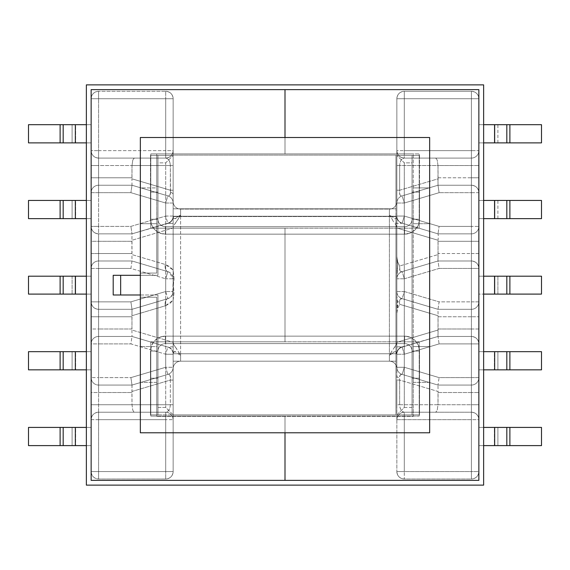 <?xml version="1.0" encoding="UTF-8"?>
<svg xmlns="http://www.w3.org/2000/svg" width="570" height="570" viewBox="0 0 570 570"><rect width="100%" height="100%" fill="white"/><g stroke="black" fill="none" stroke-linecap="round" stroke-linejoin="round"><path stroke-width="0.43" stroke-dasharray="2.85 2.14" d="M396.848 216.55L396.848 359.456L396.848 353.749L180.612 353.749L180.612 361.202A7.46 7.46 0 0 0 173.152 368.662A7.46 7.46 0 0 1 180.612 361.202A7.46 7.46 0 0 0 173.152 368.662L173.152 353.749L180.612 353.749L180.612 361.202L389.388 361.202L180.612 361.202L389.388 361.202L389.388 209.097A7.46 7.46 0 0 0 396.848 201.638A7.46 7.46 0 0 1 389.388 209.097L389.388 215.082L392.032 216.55C395.024 219.329 396.627 219.336 396.848 216.564A7.46 7.268 180 0 0 401.152 223.155A7.46 7.268 0 0 1 396.848 216.564L389.388 216.55L389.388 209.097A7.46 7.46 0 0 0 396.848 201.638A7.46 7.46 0 0 1 389.388 209.097L180.612 209.097L180.612 353.749L173.152 353.749L173.152 216.55L180.612 216.55L173.152 216.55L173.152 201.638A7.46 7.46 0 0 0 180.612 209.097L180.612 216.55L389.388 216.55L180.612 216.55L180.612 353.749L389.388 353.749L389.388 216.55L396.848 216.55L396.848 201.638L396.848 216.55L392.032 216.55L396.848 216.55L396.848 210.843L396.848 216.059A7.46 7.46 0 0 0 402.178 223.205A7.46 7.46 0 0 1 396.848 216.059A7.46 7.46 0 0 0 402.178 223.205A7.46 7.46 0 0 1 396.848 216.059L404.301 216.059L402.178 223.205L401.152 223.155C400.197 223.661 397.953 223.597 394.419 222.956L396.221 225.471L396.848 228.021L438.095 240.276L438.002 253.536L471.411 253.536L471.411 241.302L438.002 241.302L438.095 254.569L399.655 265.983L397.547 261.594L396.848 256.521L396.848 228.021L438.095 240.276L438.323 235.681L438.002 233.85L402.178 223.205L404.301 216.059L396.848 216.059L396.848 203.027L396.848 375.993A7.46 2.608 180 0 0 399.47 377.974L399.655 380.069L396.848 380.069L396.848 471.561L396.848 414.889L419.513 414.889L396.848 414.889L396.848 155.411L419.513 155.411L396.848 155.411L396.848 98.738L396.848 203.027L404.301 203.027L402.178 195.881L438.002 185.236L439.092 192.689L404.301 203.027L404.301 216.059L439.092 226.39L438.002 233.85L439.092 226.39L471.411 226.39L471.411 192.689L439.092 192.689L438.002 185.236L402.178 195.881L438.002 185.236L471.411 185.236L437.988 185.236L471.411 185.236L471.411 192.689L478.864 192.689L478.864 226.39L478.864 98.738L478.864 471.561L478.864 226.39L439.092 226.39L404.301 216.059L404.301 203.027L439.092 192.689L471.411 192.689L471.411 233.85L438.002 233.85L402.178 223.205L437.988 233.85L471.411 233.85L438.002 233.85L402.178 223.205L398.401 223.49L394.419 222.956L396.221 225.471L396.848 228.021L396.848 256.521L397.76 265.456L396.848 274.412L396.848 295.887L396.848 274.412L396.848 295.887L397.767 304.409L396.848 313.778L397.547 308.705L399.655 304.309L397.547 308.705L396.848 313.778L397.504 301.302A7.46 2.608 180 0 0 399.47 302.221L399.655 304.309L438.095 315.73L438.002 328.99L471.411 328.99L471.411 316.763L438.002 316.763L438.095 330.023L396.848 342.278L396.221 344.829L391.818 351.17L390.699 353.749L179.301 353.749L177.762 350.358L173.779 344.829L173.152 342.278L173.152 300.226L174.042 292.695L173.351 285.15L174.078 278.78L173.152 278.78L173.152 285.15L174.078 278.78L173.152 270.073L173.152 228.021L173.779 225.471L178.182 219.129L179.301 216.55L390.699 216.55L393.735 222.186L390.699 216.55L179.301 216.55L180.612 215.082L180.612 209.097L389.388 209.097L180.612 209.097A7.46 7.46 0 0 1 173.152 201.638L173.152 194.306A7.46 2.608 0 0 0 170.53 192.325L170.345 190.23L173.152 190.23L173.152 194.306L173.152 98.738L173.152 155.411L157.94 155.411L157.94 275.31L157.94 155.411L150.487 155.411L173.152 155.411L173.152 414.889L150.487 414.889L157.94 414.889L157.94 294.989L157.94 414.889L173.152 414.889L173.152 471.561L173.152 216.55L173.501 217.747L174.555 218.73L175.389 218.752L177.968 216.55L173.152 216.55L177.968 216.55L180.612 215.082L180.612 209.097A7.46 7.46 0 0 1 173.152 201.638A7.46 7.46 0 0 0 180.612 209.097L389.388 209.097L389.388 215.082L390.699 216.55M91.136 294.099L86.362 294.099L91.136 294.099L91.136 276.201L28.5 276.201L59.957 276.201L59.957 294.099L91.136 294.099L91.136 276.201L86.362 276.201L91.136 276.201L91.136 294.099L75.625 294.099L75.625 276.201L91.136 276.201L91.136 294.099M28.5 294.099L59.957 294.099L28.5 294.099L28.5 276.201L28.5 294.099M91.136 369.852L86.362 369.852L91.136 369.852L91.136 351.661L28.5 351.661L59.957 351.661L59.957 369.852L91.136 369.852L91.136 351.661L86.362 351.661L91.136 351.661L91.136 369.852L72.105 369.852L72.105 351.661L75.625 351.661L75.625 369.852L75.625 351.661L91.136 351.661L91.136 369.852M28.5 369.852L59.957 369.852L28.5 369.852L28.5 351.661L28.5 369.852M91.136 445.612L86.362 445.612L91.136 445.612L91.136 427.415L28.5 427.415L59.957 427.415L59.957 445.612L91.136 445.612L91.136 427.415L86.362 427.415L91.136 427.415L91.136 445.612L72.105 445.612L72.105 427.415L75.625 427.415L75.625 445.612L75.625 427.415L91.136 427.415L91.136 445.612M28.5 445.612L59.957 445.612L28.5 445.612L28.5 427.415L28.5 445.612M91.136 142.878L86.362 142.878L91.136 142.878L91.136 124.688L28.5 124.688L59.957 124.688L59.957 142.878L91.136 142.878L91.136 124.688L86.362 124.688L91.136 124.688L91.136 142.878L72.105 142.878L72.105 124.688L75.625 124.688L75.625 142.878L75.625 124.688L91.136 124.688L91.136 142.878M28.5 142.878L59.957 142.878L28.5 142.878L28.5 124.688L28.5 142.878M91.136 218.638L86.362 218.638L91.136 218.638L91.136 200.448L28.5 200.448L59.957 200.448L59.957 218.638L91.136 218.638L91.136 200.448L86.362 200.448L91.136 200.448L91.136 218.638L72.105 218.638L72.105 200.448L75.625 200.448L75.625 218.638L75.625 200.448L91.136 200.448L91.136 218.638M28.5 218.638L59.957 218.638L28.5 218.638L28.5 200.448L28.5 218.638M91.136 241.302L91.136 471.561L91.136 98.738L91.136 241.302L98.589 241.302L98.589 253.536L131.998 253.536L131.998 241.302L98.589 241.302L98.589 253.536L91.136 253.536L91.136 226.39A7.46 7.46 0 0 0 98.589 233.85L132.012 233.85L98.589 233.85L98.589 241.302L131.998 241.302L131.905 240.276L173.152 228.021L173.152 270.073L169.689 266.625L165.3 264.487L131.905 254.569L131.905 240.276L173.152 228.021L173.779 225.471L175.581 222.956C172.047 223.597 169.803 223.661 168.848 223.155L131.998 233.85L167.822 223.205L131.998 233.85L131.905 240.276L132.012 233.85L98.589 233.85L98.589 241.302L91.136 241.302M478.864 124.688L478.864 142.878L478.864 124.688L510.043 124.688L510.043 142.878L541.5 142.878L541.5 124.688L510.043 124.688L541.5 124.688L541.5 142.878L478.864 142.878L478.864 124.688L483.638 124.688L478.864 124.688L478.864 142.878L497.895 142.878L497.895 124.688L494.375 124.688L494.375 142.878L494.375 124.688L478.864 124.688M478.864 200.448L478.864 218.638L478.864 200.448L510.043 200.448L510.043 218.638L541.5 218.638L541.5 200.448L510.043 200.448L541.5 200.448L541.5 218.638L478.864 218.638L478.864 200.448L483.638 200.448L478.864 200.448L478.864 218.638L497.895 218.638L497.895 200.448L494.375 200.448L494.375 218.638L494.375 200.448L478.864 200.448M478.864 276.201L478.864 294.099L478.864 276.201L510.043 276.201L510.043 294.099L478.864 294.099L483.638 294.099L478.864 294.099L478.864 276.201L483.638 276.201L478.864 276.201L478.864 294.099L494.375 294.099L494.375 276.201L478.864 276.201M478.864 351.661L478.864 369.852L478.864 351.661L510.043 351.661L510.043 369.852L478.864 369.852L483.638 369.852L478.864 369.852L478.864 351.661L483.638 351.661L478.864 351.661L478.864 369.852L497.895 369.852L497.895 351.661L494.375 351.661L494.375 369.852L494.375 351.661L478.864 351.661M478.864 427.415L478.864 445.612L478.864 427.415L510.043 427.415L510.043 445.612L478.864 445.612L483.638 445.612L478.864 445.612L478.864 427.415L483.638 427.415L478.864 427.415L478.864 445.612L497.895 445.612L497.895 427.415L494.375 427.415L494.375 445.612L494.375 427.415L478.864 427.415M404.301 91.286L471.411 91.286L404.301 91.286A7.46 7.46 0 0 0 396.848 98.738L471.411 98.738L471.411 150.637L404.301 150.637L404.301 98.738L404.301 155.411L419.513 155.411L419.513 219.236L419.513 192.09L412.06 192.09L412.06 219.236L419.513 219.236L412.06 219.236L412.06 192.09L419.513 192.09L419.513 219.236L418.38 224.943L415.145 229.781L410.307 233.009L404.6 234.149L165.4 234.149L159.693 233.009L154.855 229.781L151.62 224.943L150.487 219.236L150.487 192.09L157.94 192.09L157.94 219.236L150.487 219.236L157.94 219.236L157.94 192.09L150.487 192.09L150.487 219.236L150.487 155.411L165.699 155.411L165.699 98.738L165.699 150.637L98.589 150.637L98.589 98.738L165.699 98.738L98.589 98.738L98.589 471.561L98.589 419.663L165.699 419.663L165.699 471.561L98.589 471.561L165.699 471.561L165.699 414.889L150.487 414.889L150.487 351.063L157.94 351.063L157.94 378.202L150.487 378.202L150.487 351.063L150.487 378.202L157.94 378.202L157.94 351.063L150.487 351.063L151.62 345.356L154.855 340.518L159.693 337.283L165.4 336.15L404.6 336.15L410.307 337.283L415.145 340.518L418.38 345.356L419.513 351.063L412.06 351.063L412.06 378.202L419.513 378.202L419.513 351.063L419.513 378.202L412.06 378.202L412.06 351.063L419.513 351.063L419.513 414.889L404.301 414.889L404.301 471.561L404.301 419.663L471.411 419.663L471.411 471.561L404.301 471.561L471.411 471.561L471.411 98.738L404.301 98.738L404.301 150.637L396.848 150.637L396.848 98.738L396.848 155.411L404.301 155.411L404.301 98.738L396.848 98.738A7.46 7.46 0 0 1 404.301 91.286L404.301 98.738L396.848 98.738C397.29 94.207 399.777 91.727 404.301 91.286A7.46 7.46 0 0 0 396.848 98.738L404.301 98.738L404.301 91.286L471.411 91.286L471.411 98.738L404.301 98.738L404.301 91.286L404.301 98.738L478.864 98.738L478.864 150.637L471.411 150.637L471.411 158.09L404.301 158.09L471.411 158.09L404.301 158.09L404.301 150.637L471.411 150.637L471.411 98.738L471.411 471.561L471.411 419.663L404.301 419.663L404.301 471.561L396.848 471.561L396.848 419.663L404.301 419.663L404.301 412.203L471.411 412.203L404.301 412.203L471.411 412.203L471.411 419.663L478.864 419.663L478.864 471.561L471.411 471.561L471.411 479.014L404.301 479.014A7.46 7.46 0 0 1 396.848 471.561L404.301 471.561L404.301 479.014L404.301 471.561L478.864 471.561A7.46 7.46 0 0 1 471.411 479.014L471.411 471.561L404.301 471.561L404.301 414.889L396.848 414.889L396.848 471.561A7.46 7.46 0 0 0 404.301 479.014A7.46 7.46 0 0 1 396.848 471.561L404.301 471.561L396.848 471.561C397.29 476.085 399.777 478.572 404.301 479.014L404.301 471.561L404.301 479.014L471.411 479.014A7.46 7.46 0 0 0 478.864 471.561A7.46 7.46 0 0 1 471.411 479.014L471.411 471.561L471.411 479.014C475.936 478.572 478.422 476.085 478.864 471.561L471.411 471.561L478.864 471.561L478.864 98.738L471.411 98.738L471.411 91.286L404.301 91.286M173.152 278.78L172.774 293.863L171.677 295.972L169.967 297.633L167.822 298.666L131.998 309.31L98.589 309.31L132.012 309.31L167.822 298.666L131.998 309.31L130.908 301.851L98.589 301.851L98.589 268.449L130.908 268.449L165.699 278.78L165.699 291.519L130.908 301.851L165.699 291.519L167.822 298.666A7.46 7.46 0 0 0 173.152 291.519A7.46 7.46 0 0 1 167.822 298.666L165.699 291.519L173.152 291.519L165.699 291.519L165.699 278.78L173.152 278.78A7.46 7.46 0 0 0 167.822 271.634L132.012 260.989L98.589 260.989L131.998 260.989L167.822 271.634L169.967 272.667L171.677 274.327L172.774 276.436L173.152 278.78L165.699 278.78L167.822 271.634A7.46 7.46 0 0 1 173.152 278.78L174.078 278.78L173.152 270.073L165.3 264.487L131.905 254.569L132.012 260.989L130.908 268.449L98.589 268.449L98.589 301.851L130.908 301.851L131.998 309.31L98.589 309.31L98.589 301.851L91.136 301.851L91.136 268.449L98.589 268.449L98.589 260.989L131.998 260.989L167.822 271.634L165.699 278.78L130.908 268.449L131.998 260.989L167.822 271.634A7.46 4.524 -73.5 0 1 165.3 264.487A7.46 4.524 106.5 0 0 167.822 271.634L169.155 272.175L173.152 278.78M98.589 192.689L130.908 192.689L165.699 203.027L165.699 216.059L130.908 226.39L98.589 226.39L98.589 192.689L98.589 226.39L130.908 226.39L165.699 216.059L167.822 223.205L131.998 233.85L130.908 226.39L131.998 233.85L98.589 233.85A7.46 7.46 0 0 1 91.136 226.39A7.46 7.46 0 0 0 98.589 233.85L98.589 226.39L98.589 233.85C94.064 233.408 91.578 230.921 91.136 226.39L98.589 226.39L91.136 226.39L91.136 192.689L98.589 192.689L98.589 185.236L132.012 185.236L98.589 185.236L131.998 185.236L167.822 195.881L131.998 185.236L167.822 195.881L165.699 203.027L173.152 203.027L173.152 216.059L165.699 216.059L165.699 203.027L130.908 192.689L131.998 185.236L130.908 192.689L91.136 192.689A7.46 7.46 0 0 1 98.589 185.236L98.589 192.689M131.998 328.99L98.589 328.99L98.589 343.902L130.908 343.902L165.699 354.241L165.699 367.272L130.908 377.611L98.589 377.611L98.589 343.902L98.589 377.611L91.136 377.611L91.136 343.902L98.589 343.902L98.589 336.45L132.012 336.45L98.589 336.45L131.998 336.45L167.822 347.094L131.998 336.45L130.908 343.902L91.136 343.902A7.46 7.46 0 0 1 98.589 336.45L132.012 336.45L167.822 347.094L165.699 354.241L130.908 343.902L131.998 336.45L167.822 347.094L171.599 346.802L175.581 347.344L173.779 344.829L173.152 342.278L131.905 330.023L131.998 316.763L98.589 316.763L98.589 328.99L131.998 328.99L131.905 315.73L165.3 305.812L169.689 303.675L173.152 300.226L173.152 342.278L131.905 330.023L132.012 336.45M438.002 392.523L471.411 392.523L471.411 377.611L439.092 377.611L404.301 367.272L404.301 354.241L439.092 343.902L471.411 343.902L471.411 377.611L471.411 343.902L439.092 343.902L438.002 336.45L471.411 336.45L437.988 336.45L402.178 347.094L438.002 336.45L471.411 336.45L471.411 343.902L478.864 343.902L478.864 377.611L471.411 377.611L471.411 385.064L437.988 385.064L471.411 385.064L438.002 385.064L402.178 374.419L438.002 385.064L439.092 377.611L478.864 377.611L478.864 404.75L471.411 404.75L471.411 392.523L438.002 392.523L438.002 404.75L471.411 404.75L471.411 392.523L478.864 392.523L471.411 392.523L471.411 385.064L437.988 385.064L402.178 374.419L404.301 367.272L396.848 367.272L396.848 354.241L404.301 354.241L402.178 347.094L438.002 336.45L439.092 343.902L404.301 354.241L404.301 367.272L439.092 377.611L438.002 385.064L402.178 374.419L400.204 375.01L399.47 377.974L399.655 380.069L438.095 391.49L438.002 404.75L399.655 404.75L399.655 380.069L399.655 404.75L400.012 407.6L401.016 410.022L402.527 411.64L404.301 412.203L404.301 419.663L396.848 419.663A7.46 7.46 0 0 1 404.301 412.203A7.46 7.46 0 0 0 396.848 419.663A7.46 7.46 0 0 1 404.301 412.203L471.411 412.203C475.936 412.651 478.422 415.131 478.864 419.663L471.411 419.663L471.411 412.203A7.46 7.46 0 0 1 478.864 419.663A7.46 7.46 0 0 0 471.411 412.203L471.411 404.75L478.864 404.75L478.864 419.663A7.46 7.46 0 0 0 471.411 412.203L471.411 404.75L438.002 404.75L437.24 410.022L436.392 411.64L435.395 412.203L436.392 411.64L437.24 410.022L438.002 404.75L399.655 404.75C399.948 409.246 401.501 411.732 404.301 412.203A7.46 7.46 0 0 0 396.848 419.663L396.848 404.75L399.655 404.75L396.848 404.75L396.848 380.069L399.655 380.069L438.095 391.49L437.988 385.064M131.998 177.776L98.589 177.776L98.589 185.236A7.46 7.46 0 0 0 91.136 192.689L91.136 98.738L98.589 98.738L98.589 91.286L165.699 91.286L165.699 98.738L165.699 91.286L98.589 91.286L165.699 91.286C170.223 91.727 172.71 94.207 173.152 98.738L165.699 98.738L173.152 98.738L173.152 150.637L165.699 150.637L165.699 98.738L165.699 155.411L173.152 155.411L165.699 162.863L165.699 407.436L165.699 162.863L157.94 162.863L157.94 275.31L120.662 275.31L120.662 294.989L157.94 294.989L157.94 407.436L165.699 407.436L173.152 414.889L165.699 414.889L165.699 471.561L98.589 471.561L98.589 98.738L98.589 150.637L173.152 150.637L173.152 190.23L170.345 190.23L131.905 178.809L131.998 165.549L98.589 165.549L98.589 177.776L131.998 177.776L131.998 165.549L170.345 165.549L170.345 190.23L131.905 178.809L131.998 185.236L167.822 195.881A7.46 7.46 0 0 1 173.152 203.027L165.699 203.027L167.822 195.881A7.46 7.46 0 0 1 173.152 203.027A7.46 7.46 0 0 0 167.822 195.881L169.796 195.282L170.53 192.325L170.345 165.549L173.152 165.549L170.345 165.549L169.988 162.692L168.984 160.277L167.473 158.66L165.699 158.09L98.589 158.09L165.699 158.09L134.606 158.09L133.608 158.66L132.76 160.277L131.998 165.549L170.345 165.549C170.052 161.053 168.499 158.567 165.699 158.09A7.46 7.46 0 0 0 173.152 150.637A7.46 7.46 0 0 1 165.699 158.09A7.46 7.46 0 0 0 173.152 150.637C172.71 155.168 170.223 157.648 165.699 158.09L165.699 150.637L165.699 158.09L98.589 158.09L98.589 185.236A7.46 7.46 0 0 0 91.136 192.689A7.46 7.46 0 0 1 98.589 185.236L132.012 185.236M140.348 294.989L157.94 294.989L157.94 338.145L161.538 336.656L165.4 336.15L404.6 336.15L408.462 336.656L412.06 338.145L412.06 162.863L404.301 162.863L404.301 407.436L412.06 407.436L412.06 219.236L412.06 414.889L412.06 232.147L408.462 233.636L404.6 234.149L165.4 234.149L161.538 233.636L157.94 232.147L157.94 275.31L120.662 275.31L120.662 294.989L113.202 294.989L113.202 275.31L120.662 275.31L113.202 275.31L113.202 294.989L140.348 294.989M396.848 359.456L396.848 368.662L396.848 359.456M412.06 155.411L412.06 219.236L412.06 155.411L419.513 155.411L419.513 219.236L412.06 219.236L419.513 219.236A14.913 14.913 0 0 1 404.6 234.149L165.4 234.149A14.913 14.913 0 0 1 150.487 219.236L157.94 219.236L150.487 219.236L150.487 155.411L157.94 155.411L157.94 219.236L150.487 219.236L157.94 219.236A7.46 7.46 0 0 0 165.4 226.689L404.6 226.689L165.4 226.689A7.46 7.46 0 0 1 157.94 219.236A7.46 7.46 0 0 0 165.4 226.689L165.4 234.149L165.4 226.689L404.6 226.689L404.6 234.149L404.6 226.689A7.46 7.46 0 0 0 412.06 219.236A7.46 7.46 0 0 1 404.6 226.689A7.46 7.46 0 0 0 412.06 219.236L419.513 219.236L412.06 219.236L412.06 155.411L396.848 155.411L396.848 414.889L404.301 407.436L404.301 162.863L396.848 155.411L404.301 162.863L412.06 162.863L412.06 155.411M438.002 316.763L471.411 316.763L471.411 301.851L439.092 301.851L404.301 291.519L404.301 278.78L439.092 268.449L471.411 268.449L471.411 301.851L471.411 268.449L439.092 268.449L438.002 260.989L471.411 260.989L437.988 260.989L402.178 271.634L438.002 260.989L471.411 260.989L471.411 268.449L478.864 268.449L478.864 301.851L471.411 301.851L471.411 309.31L437.988 309.31L471.411 309.31L438.002 309.31L402.178 298.666L438.002 309.31L439.092 301.851L478.864 301.851L478.864 328.99L471.411 328.99L471.411 316.763L478.864 316.763L471.411 316.763L471.411 309.31L437.988 309.31L402.178 298.666L404.301 291.519L396.848 291.519L396.848 278.78L404.301 278.78L402.178 271.634L438.002 260.989L439.092 268.449L404.301 278.78L404.301 291.519L439.092 301.851L438.002 309.31L402.178 298.666L400.204 299.257L399.47 302.221L399.655 304.309L438.095 315.73L437.988 309.31M396.848 313.778L396.848 342.278L396.848 313.778M165.699 479.014L98.589 479.014L165.699 479.014L165.699 471.561L173.152 471.561L173.152 98.738A7.46 7.46 0 0 0 165.699 91.286A7.46 7.46 0 0 1 173.152 98.738L91.136 98.738A7.46 7.46 0 0 1 98.589 91.286L98.589 98.738L173.152 98.738C172.71 94.207 170.223 91.727 165.699 91.286L165.699 98.738L165.699 91.286L98.589 91.286A7.46 7.46 0 0 0 91.136 98.738A7.46 7.46 0 0 1 98.589 91.286L98.589 98.738L98.589 91.286C94.064 91.727 91.578 94.207 91.136 98.738L98.589 98.738L91.136 98.738L91.136 471.561L98.589 471.561L91.136 471.561A7.46 7.46 0 0 0 98.589 479.014L98.589 471.561L98.589 479.014A7.46 7.46 0 0 1 91.136 471.561A7.46 7.46 0 0 0 98.589 479.014L165.699 479.014C170.223 478.572 172.71 476.085 173.152 471.561L165.699 471.561L165.699 479.014L98.589 479.014C94.064 478.572 91.578 476.085 91.136 471.561L98.589 471.561L98.589 479.014L98.589 471.561L91.136 471.561L91.136 419.663L98.589 419.663L98.589 471.561L165.699 471.561L165.699 479.014A7.46 7.46 0 0 0 173.152 471.561A7.46 7.46 0 0 1 165.699 479.014L165.699 471.561L173.152 471.561A7.46 7.46 0 0 1 165.699 479.014M438.002 177.776L471.411 177.776L471.411 165.549L438.002 165.549L438.095 178.809L399.655 190.23L399.655 165.549L438.002 165.549L437.988 185.236L471.411 185.236C475.936 185.678 478.422 188.164 478.864 192.689L471.411 192.689L471.411 185.236A7.46 7.46 0 0 1 478.864 192.689A7.46 7.46 0 0 0 471.411 185.236L471.411 150.637L478.864 150.637A7.46 7.46 0 0 1 471.411 158.09A7.46 7.46 0 0 0 478.864 150.637A7.46 7.46 0 0 1 471.411 158.09A7.46 7.46 0 0 0 478.864 150.637L478.864 165.549L471.411 165.549L478.864 165.549L478.864 177.776L471.411 177.776L478.864 177.776L478.864 192.689A7.46 7.46 0 0 0 471.411 185.236L471.411 177.776L438.002 177.776M412.06 350.999L412.06 338.145A14.913 14.913 0 0 0 404.6 336.15L165.4 336.15L165.4 343.61L404.6 343.61L165.4 343.61A7.46 7.46 0 0 0 157.94 351.063L150.487 351.063L157.94 351.063A7.46 7.46 0 0 1 165.4 343.61A7.46 7.46 0 0 0 157.94 351.063L157.94 414.889L150.487 414.889L150.487 351.063L157.94 351.063L150.487 351.063A14.913 14.913 0 0 1 165.4 336.15L165.4 343.61L165.4 336.15L404.6 336.15L404.6 343.61A7.46 7.46 0 0 1 412.06 351.063L419.513 351.063L412.06 351.063A7.46 7.46 0 0 0 404.6 343.61L165.4 343.61L404.6 343.61L404.6 336.15A14.913 14.913 0 0 1 419.513 351.063L412.06 351.063A7.46 7.46 0 0 0 404.6 343.61A7.46 7.46 0 0 1 412.06 351.063L419.513 351.063L419.513 414.889L412.06 414.889L412.06 351.063M98.589 412.203L165.699 412.203L98.589 412.203A7.46 7.46 0 0 0 91.136 419.663A7.46 7.46 0 0 1 98.589 412.203L98.589 419.663L91.136 419.663C91.578 415.131 94.064 412.651 98.589 412.203A7.46 7.46 0 0 0 91.136 419.663L91.136 404.75L131.998 404.75L131.998 392.523L98.589 392.523L98.589 412.203L165.699 412.203L165.699 419.663L98.589 419.663L98.589 412.203L134.606 412.203L133.608 411.64L132.76 410.022L131.998 404.75L131.905 391.49L170.345 380.069L170.345 404.75L91.136 404.75L91.136 392.523L98.589 392.523L98.589 412.203M98.589 385.064L132.012 385.064L98.589 385.064A7.46 7.46 0 0 1 91.136 377.611A7.46 7.46 0 0 0 98.589 385.064L98.589 392.523L91.136 392.523L91.136 377.611A7.46 7.46 0 0 0 98.589 385.064A7.46 7.46 0 0 1 91.136 377.611L98.589 377.611L98.589 392.523L131.998 392.523L132.012 385.064L98.589 385.064L98.589 377.611L130.908 377.611L131.998 385.064L167.822 374.419L131.998 385.064L98.589 385.064M419.513 192.09L412.06 192.09L419.513 192.09M150.487 192.09L157.94 192.09L150.487 192.09M412.06 378.202L419.513 378.202L412.06 378.202M157.94 378.202L150.487 378.202L157.94 378.202M541.5 294.099L510.043 294.099L541.5 294.099L541.5 276.201L510.043 276.201L541.5 276.201L541.5 294.099M541.5 369.852L510.043 369.852L541.5 369.852L541.5 351.661L510.043 351.661L541.5 351.661L541.5 369.852M541.5 445.612L510.043 445.612L541.5 445.612L541.5 427.415L510.043 427.415L541.5 427.415L541.5 445.612M494.375 276.201L494.375 294.099L497.895 294.099L497.895 276.201L494.375 276.201M75.625 294.099L72.105 294.099L72.105 276.201L75.625 276.201L75.625 294.099M59.957 445.612L59.957 427.415L72.105 427.415L72.105 445.612L59.957 445.612M59.957 369.852L59.957 351.661L72.105 351.661L72.105 369.852L59.957 369.852M59.957 294.099L59.957 276.201L72.105 276.201L72.105 294.099L59.957 294.099M59.957 218.638L59.957 200.448L72.105 200.448L72.105 218.638L59.957 218.638M59.957 142.878L59.957 124.688L72.105 124.688L72.105 142.878L59.957 142.878M497.895 142.878L497.895 124.688L510.043 124.688L510.043 142.878L497.895 142.878M497.895 218.638L497.895 200.448L510.043 200.448L510.043 218.638L497.895 218.638M497.895 294.099L497.895 276.201L510.043 276.201L510.043 294.099L497.895 294.099M497.895 369.852L497.895 351.661L510.043 351.661L510.043 369.852L497.895 369.852M497.895 445.612L497.895 427.415L510.043 427.415L510.043 445.612L497.895 445.612M178.068 216.493L180.612 215.082L175.581 222.956M390.179 215.695L391.932 216.493M173.152 353.749L173.152 216.251L395.951 216.251L395.951 353.749L173.152 353.749L395.951 353.749L395.951 361.202L173.152 361.202L395.951 361.202L173.152 361.202L173.152 353.749L173.152 361.202L173.152 356.599L173.152 361.202L395.951 361.202L395.951 353.749L173.152 353.749L395.951 353.749L395.951 356.599L395.951 216.251L173.152 216.251L395.951 216.251L395.951 414.889L173.152 414.889L395.951 414.889L395.951 208.798L173.152 208.798L173.152 356.599L173.152 204.324L173.152 414.889L395.951 414.889L395.951 353.749L173.152 353.749L395.951 353.749L395.951 216.251L173.152 216.251L395.951 216.251L395.951 155.111L173.152 155.111L395.951 155.111L173.152 155.111L173.152 216.251L173.152 155.111L395.951 155.111L395.951 216.251L173.152 216.251L173.152 353.749L173.152 216.251L395.951 216.251L395.951 353.749L173.152 353.749L395.951 353.749L395.951 414.889L173.152 414.889L165.699 407.436L157.94 407.436L157.94 414.889L173.152 414.889L173.152 353.749L177.968 353.749L173.152 353.749L173.152 368.662A7.46 7.46 0 0 1 180.612 361.202L180.612 355.217L178.068 353.806M396.848 353.749L396.848 368.662A7.46 7.46 0 0 0 389.388 361.202L389.388 353.749L396.848 353.749L392.032 353.749L396.848 353.749L395.445 351.569L393.706 352.018L392.032 353.749L389.388 355.217L389.388 361.202L180.612 361.202L180.612 355.217L179.301 353.749L390.699 353.749L389.388 355.217L389.388 361.202A7.46 7.46 0 0 1 396.848 368.662A7.46 7.46 0 0 0 389.388 361.202A7.46 7.46 0 0 1 396.848 368.662L396.848 353.749M391.932 353.806L389.388 355.217L394.419 347.344C397.953 346.703 400.197 346.638 401.152 347.144L438.002 336.45L438.095 330.023L396.848 342.278L396.221 344.829L394.419 347.344M171.064 223.476L167.822 223.205L165.699 216.059L173.152 216.059A7.46 7.46 0 0 1 167.822 223.205A7.46 7.46 0 0 0 173.152 216.059A7.46 7.46 0 0 1 167.822 223.205A7.46 7.46 0 0 0 173.152 216.059L173.152 216.564A7.46 7.268 0 0 1 168.848 223.155A7.46 7.268 180 0 0 173.152 216.564C173.38 219.336 174.983 219.329 177.968 216.55M170.53 192.325A7.46 2.608 180 0 1 173.152 194.306L173.152 203.027A7.46 7.46 0 0 0 167.822 195.881C169.539 196.258 170.444 195.068 170.53 192.325M91.136 177.776L98.589 177.776L91.136 177.776M91.136 165.549L131.998 165.549L132.76 160.277L133.608 158.66L134.606 158.09L98.589 158.09L98.589 165.549L91.136 165.549M91.136 150.637A7.46 7.46 0 0 0 98.589 158.09A7.46 7.46 0 0 1 91.136 150.637A7.46 7.46 0 0 0 98.589 158.09L98.589 150.637L98.589 158.09C94.064 157.648 91.578 155.168 91.136 150.637L98.589 150.637L91.136 150.637M173.152 419.663L173.152 471.561L165.699 471.561L165.699 419.663L173.152 419.663L165.699 419.663L165.699 412.203C170.223 412.651 172.71 415.131 173.152 419.663A7.46 7.46 0 0 0 165.699 412.203L167.473 411.64L168.984 410.022L169.988 407.6L170.345 404.75L131.998 404.75L132.76 410.022L133.608 411.64L134.606 412.203L165.699 412.203A7.46 7.46 0 0 1 173.152 419.663A7.46 7.46 0 0 0 165.699 412.203C168.499 411.732 170.052 409.246 170.345 404.75L173.152 404.75L173.152 419.663C172.682 415.159 170.195 412.673 165.699 412.203M131.998 385.064L131.905 391.49L170.345 380.069L170.109 375.552L169.176 374.483L167.822 374.419L131.998 385.064L130.908 377.611L165.699 367.272L165.699 354.241L173.152 354.241L173.152 367.272L165.699 367.272L167.822 374.419L131.998 385.064M173.152 380.069L173.152 404.75L170.345 404.75L170.345 380.069L173.152 380.069L170.345 380.069C170.85 375.965 170.01 374.084 167.822 374.419A7.46 7.46 0 0 0 173.152 367.272L173.152 380.069M173.152 367.272A7.46 7.46 0 0 1 167.822 374.419L165.699 367.272L173.152 367.272A7.46 7.46 0 0 1 167.822 374.419A7.46 7.46 0 0 0 173.152 367.272M167.822 347.094A7.46 7.46 0 0 1 173.152 354.241L165.699 354.241L167.822 347.094A7.46 7.46 0 0 1 173.152 354.241A7.46 7.46 0 0 0 167.822 347.094L168.848 347.144A7.46 7.268 180 0 1 173.152 353.735L173.152 354.241A7.46 7.46 0 0 0 167.822 347.094M173.152 353.735A7.46 7.268 0 0 0 168.848 347.144C169.803 346.638 172.047 346.703 175.581 347.344L180.612 355.217L177.968 353.749C174.976 350.97 173.373 350.963 173.152 353.735M131.998 253.536L98.589 253.536L98.589 260.989L132.012 260.989M91.136 253.536L98.589 253.536L98.589 260.989A7.46 7.46 0 0 0 91.136 268.449L91.136 253.536M98.589 260.989A7.46 7.46 0 0 0 91.136 268.449A7.46 7.46 0 0 1 98.589 260.989L98.589 268.449L91.136 268.449A7.46 7.46 0 0 1 98.589 260.989M91.136 343.902A7.46 7.46 0 0 1 98.589 336.45A7.46 7.46 0 0 0 91.136 343.902L91.136 328.99L98.589 328.99L98.589 336.45A7.46 7.46 0 0 0 91.136 343.902M98.589 316.763L98.589 328.99L91.136 328.99L91.136 316.763L131.998 316.763L132.012 309.31L98.589 309.31L98.589 316.763L91.136 316.763L91.136 301.851A7.46 7.46 0 0 0 98.589 309.31L98.589 316.763M91.136 301.851A7.46 7.46 0 0 0 98.589 309.31A7.46 7.46 0 0 1 91.136 301.851L98.589 301.851L98.589 309.31C94.064 308.869 91.578 306.382 91.136 301.851M131.998 309.31L131.905 315.73L165.3 305.812A7.46 4.524 -106.5 0 1 167.822 298.666L131.998 309.31M173.152 300.226L174.042 292.695L173.351 285.15L172.667 294.17L170.708 297.041L167.822 298.666A7.46 4.524 73.5 0 0 165.3 305.812L173.152 300.226M471.411 91.286C475.936 91.727 478.422 94.207 478.864 98.738L471.411 98.738L471.411 91.286L471.411 98.738L478.864 98.738A7.46 7.46 0 0 0 471.411 91.286A7.46 7.46 0 0 1 478.864 98.738A7.46 7.46 0 0 0 471.411 91.286M471.411 165.549L471.411 158.09L435.395 158.09L436.392 158.66L437.24 160.277L438.002 165.549L471.411 165.549M404.301 158.09C399.777 157.648 397.29 155.168 396.848 150.637L404.301 150.637L404.301 158.09L402.527 158.66L401.016 160.277L400.012 162.692L399.655 165.549L438.002 165.549L437.24 160.277L436.392 158.66L435.395 158.09L404.301 158.09A7.46 7.46 0 0 1 396.848 150.637A7.46 7.46 0 0 0 404.301 158.09C401.501 158.567 399.948 161.053 399.655 165.549L396.848 165.549L396.848 150.637A7.46 7.46 0 0 0 404.301 158.09C399.805 157.626 397.319 155.14 396.848 150.637M438.002 185.236L438.095 178.809L399.655 190.23L399.891 194.748L400.824 195.816L402.178 195.881L438.002 185.236M396.848 190.23L396.848 165.549L399.655 165.549L399.655 190.23L396.848 190.23L399.655 190.23C399.15 194.327 399.99 196.215 402.178 195.881A7.46 7.46 0 0 0 396.848 203.027L396.848 190.23M402.178 195.881A7.46 7.46 0 0 0 396.848 203.027A7.46 7.46 0 0 1 402.178 195.881L404.301 203.027L396.848 203.027A7.46 7.46 0 0 1 402.178 195.881M438.002 241.302L471.411 241.302L471.411 233.85L437.988 233.85M471.411 241.302L478.864 241.302L478.864 253.536L471.411 253.536L471.411 233.85A7.46 7.46 0 0 0 478.864 226.39L478.864 241.302L471.411 241.302M471.411 233.85A7.46 7.46 0 0 0 478.864 226.39A7.46 7.46 0 0 1 471.411 233.85L471.411 226.39L478.864 226.39A7.46 7.46 0 0 1 471.411 233.85M402.178 271.634L438.002 260.989L438.095 254.569L399.655 265.983L399.891 270.508L400.824 271.569L402.178 271.634L404.301 278.78L396.848 278.78A7.46 7.46 0 0 1 402.178 271.634A7.46 7.46 0 0 0 396.848 278.78A7.46 7.46 0 0 1 402.178 271.634A7.46 7.46 0 0 0 396.848 278.78L397.76 265.456L396.848 256.521L397.76 262.286L399.655 265.983C399.15 270.087 399.99 271.968 402.178 271.634C398.843 272.852 397.062 275.239 396.848 278.78M438.002 253.536L437.988 260.989L471.411 260.989L471.411 253.536L438.002 253.536M471.411 253.536L478.864 253.536L478.864 268.449A7.46 7.46 0 0 0 471.411 260.989L471.411 253.536M478.864 268.449A7.46 7.46 0 0 0 471.411 260.989A7.46 7.46 0 0 1 478.864 268.449L471.411 268.449L471.411 260.989C475.936 261.43 478.422 263.917 478.864 268.449M471.411 309.31A7.46 7.46 0 0 0 478.864 301.851A7.46 7.46 0 0 1 471.411 309.31A7.46 7.46 0 0 0 478.864 301.851A7.46 7.46 0 0 1 471.411 309.31M398.936 346.824L402.178 347.094L404.301 354.241L396.848 354.241A7.46 7.46 0 0 1 402.178 347.094A7.46 7.46 0 0 0 396.848 354.241A7.46 7.46 0 0 1 402.178 347.094A7.46 7.46 0 0 0 396.848 354.241L396.848 353.735A7.46 7.268 180 0 1 401.152 347.144A7.46 7.268 0 0 0 396.848 353.735C396.62 350.963 395.017 350.97 392.032 353.749M438.002 328.99L437.988 336.45L471.411 336.45L471.411 328.99L438.002 328.99M471.411 328.99L478.864 328.99L478.864 343.902A7.46 7.46 0 0 0 471.411 336.45L471.411 328.99M478.864 343.902A7.46 7.46 0 0 0 471.411 336.45A7.46 7.46 0 0 1 478.864 343.902L471.411 343.902L471.411 336.45C475.936 336.891 478.422 339.378 478.864 343.902M471.411 385.064A7.46 7.46 0 0 0 478.864 377.611A7.46 7.46 0 0 1 471.411 385.064A7.46 7.46 0 0 0 478.864 377.611A7.46 7.46 0 0 1 471.411 385.064M402.178 374.419A7.46 7.46 0 0 1 396.848 367.272L404.301 367.272L402.178 374.419A7.46 7.46 0 0 1 396.848 367.272A7.46 7.46 0 0 0 402.178 374.419C400.461 374.041 399.556 375.231 399.47 377.974A7.46 2.608 0 0 1 396.848 375.993L396.848 367.272A7.46 7.46 0 0 0 402.178 374.419M396.848 295.887L396.848 291.519A7.46 7.46 0 0 0 402.178 298.666C400.461 298.288 399.556 299.471 399.47 302.221A7.46 2.608 0 0 1 397.504 301.302L396.848 295.887M396.848 291.519A7.46 7.46 0 0 0 402.178 298.666A7.46 7.46 0 0 1 396.848 291.519L404.301 291.519L402.178 298.666A7.46 7.46 0 0 1 396.848 291.519M404.6 336.15L404.6 343.61L404.6 336.15M157.94 351.063A7.46 7.46 0 0 1 165.4 343.61L165.4 336.15A14.913 14.913 0 0 0 157.94 338.145L157.94 350.999M412.06 219.236A7.46 7.46 0 0 1 404.6 226.689L404.6 234.149A14.913 14.913 0 0 0 412.06 232.147L412.06 219.3M404.6 234.149L404.6 226.689L165.4 226.689L165.4 234.149L404.6 234.149M157.94 219.3L157.94 232.147A14.913 14.913 0 0 0 165.4 234.149L165.4 226.689A7.46 7.46 0 0 1 157.94 219.236M412.06 407.436L404.301 407.436L396.848 414.889L412.06 414.889L412.06 407.436M173.152 155.411L157.94 155.411L157.94 162.863L165.699 162.863L173.152 155.411M395.951 204.324L395.951 155.111L395.951 204.324M173.152 204.324L173.152 155.111L173.152 204.324M173.152 365.676L173.152 414.889L173.152 365.676M173.152 216.251L173.152 208.798L395.951 208.798L395.951 216.251L173.152 216.251M173.152 208.798L395.951 208.798L173.152 208.798M285 480.36L91.136 480.36L91.136 89.64L285 89.64L285 153.914L285 137.513L285 153.914L150.786 153.914L285 153.914L285 89.64L91.136 89.64L91.136 480.36L285 480.36L285 416.086L150.786 416.086L150.786 341.815L285 341.815L285 228.185L150.786 228.185L150.786 153.914L150.786 228.185L285 228.185L285 341.815L150.786 341.815L150.786 416.086L285 416.086L285 480.36L285 416.086L150.786 416.086L150.786 341.815L285 341.815L285 228.185L150.786 228.185L150.786 153.914L285 153.914L285 89.64L478.864 89.64L478.864 480.36L285 480.36L285 416.086L150.786 416.086L150.786 341.815L285 341.815L285 228.185L150.786 228.185L150.786 153.914L419.214 153.914L285 153.914L285 89.64L478.864 89.64L478.864 480.36L285 480.36M285 432.787L285 416.086L419.214 416.086L419.214 341.815L285 341.815L285 228.185L419.214 228.185L419.214 153.914L419.214 228.185L285 228.185L285 341.815L419.214 341.815L419.214 416.086L285 416.086L285 432.787L285 416.086L419.214 416.086L419.214 341.815L285 341.815L285 228.185L419.214 228.185L419.214 153.914L285 153.914L419.214 153.914L419.214 228.185L285 228.185L285 341.815L419.214 341.815L419.214 416.086L285 416.086L285 432.787M483.638 485.127L483.638 84.873L86.362 84.873L86.362 485.127L483.638 485.127L483.638 84.873L86.362 84.873L86.362 485.127L483.638 485.127M91.136 480.36L91.136 89.64L478.864 89.64L478.864 480.36L91.136 480.36L91.136 89.64L478.864 89.64L478.864 480.36L91.136 480.36L91.136 89.64L91.136 480.36L478.864 480.36L91.136 480.36M478.864 89.64L478.864 480.36L478.864 89.64L91.136 89.64L478.864 89.64M156.75 416.385L156.75 297.227L156.75 416.385L413.25 416.385L413.25 153.914L156.75 153.914L156.75 273.073L140.348 273.073L140.348 432.787L140.348 297.227L156.75 297.227L156.75 416.385L413.25 416.385L156.75 416.385L413.25 416.385L413.25 153.914L413.25 416.385L413.25 382.377L429.652 382.377L429.652 346.589L429.652 382.377L429.652 346.589L413.25 346.589L413.25 223.711L429.652 223.711L429.652 187.915L429.652 223.711L429.652 187.915L413.25 187.915L413.25 153.914L156.75 153.914L156.75 273.073L156.75 153.914L413.25 153.914L156.75 153.914L156.75 187.915L140.348 187.915L140.348 223.711L140.348 187.915L140.348 223.711L156.75 223.711L156.75 273.073L140.348 273.073L140.348 137.513L140.348 297.227L156.75 297.227L156.75 346.589L140.348 346.589L140.348 382.377L140.348 346.589L140.348 382.377L156.75 382.377L156.75 416.385M140.348 137.513L429.652 137.513L429.652 432.787L140.348 432.787L429.652 432.787L429.652 137.513L140.348 137.513M413.25 223.711L413.25 187.915L429.652 187.915L429.652 223.711L413.25 223.711M413.25 187.915L429.652 187.915L413.25 187.915M156.75 187.915L156.75 223.711L140.348 223.711L140.348 187.915L156.75 187.915M156.75 223.711L140.348 223.711L156.75 223.711M413.25 346.589L429.652 346.589L413.25 346.589L429.652 346.589L429.652 382.377L413.25 382.377L413.25 346.589M413.25 382.377L429.652 382.377L413.25 382.377M156.75 346.589L156.75 382.377L140.348 382.377L140.348 346.589L156.75 346.589M156.75 382.377L140.348 382.377L156.75 382.377M156.75 297.227L140.348 297.227L156.75 297.227M156.75 273.073L140.348 273.073L156.75 273.073M394.618 218.752L395.445 218.73M175.382 351.54L174.555 351.569L173.244 353.158L173.928 351.975M165.699 158.09C170.202 157.619 172.682 155.14 173.152 150.637M167.822 271.634L169.212 272.204M173.152 291.512L172.646 294.227M167.822 298.666L169.867 297.697M170.743 297.006L172.318 294.947M404.301 412.203C399.798 412.673 397.319 415.159 396.848 419.663"/><path stroke-width="0.85" d="M86.362 294.099L28.5 294.099L63.177 294.099L63.177 276.201L86.362 276.201L75.34 276.201L75.34 294.099L86.362 294.099M60.114 276.201L63.177 276.201L60.114 276.201L60.114 294.099L60.114 276.201L28.5 276.201L60.114 276.201M86.362 369.852L28.5 369.852L60.114 369.852L60.114 351.661L86.362 351.661L75.34 351.661L75.34 369.852L86.362 369.852M28.5 351.661L60.114 351.661L28.5 351.661L28.5 369.852L28.5 351.661M86.362 445.612L28.5 445.612L28.5 427.415L86.362 427.415L75.34 427.415L75.34 445.612L86.362 445.612M86.362 142.878L28.5 142.878L28.5 124.688L86.362 124.688L75.34 124.688L75.34 142.878L86.362 142.878M86.362 218.638L28.5 218.638L28.5 200.448L86.362 200.448L75.34 200.448L75.34 218.638L86.362 218.638M28.5 276.201L28.5 294.099L28.5 276.201M140.348 275.31L120.662 275.31L120.662 294.989L140.348 294.989L120.662 294.989L120.662 275.31L113.202 275.31L113.202 294.989L120.662 294.989L113.202 294.989L113.202 275.31L140.348 275.31M483.638 294.099L541.5 294.099L541.5 276.201L483.638 276.201L494.66 276.201L494.66 294.099L483.638 294.099M483.638 369.852L541.5 369.852L541.5 351.661L483.638 351.661L494.66 351.661L494.66 369.852L483.638 369.852M483.638 445.612L541.5 445.612L509.886 445.612L509.886 427.415L483.638 427.415L494.66 427.415L494.66 445.612L483.638 445.612M541.5 427.415L509.886 427.415L541.5 427.415L541.5 445.612L541.5 427.415M541.5 124.688L483.638 124.688L494.66 124.688L494.66 142.878L483.638 142.878L541.5 142.878L509.886 142.878L509.886 124.688L541.5 124.688L541.5 142.878L541.5 124.688M541.5 200.448L483.638 200.448L494.66 200.448L494.66 218.638L483.638 218.638L541.5 218.638L509.886 218.638L509.886 200.448L541.5 200.448L541.5 218.638L541.5 200.448M509.886 200.448L509.886 218.638L506.823 218.638L506.823 200.448L509.886 200.448M509.886 124.688L509.886 142.878L506.823 142.878L506.823 124.688L509.886 124.688M509.886 427.415L509.886 445.612L506.823 445.612L506.823 427.415L509.886 427.415M541.5 369.852L509.886 369.852L509.886 351.661L541.5 351.661L541.5 369.852M509.886 351.661L509.886 369.852L506.823 369.852L506.823 351.661L509.886 351.661M509.886 276.201L509.886 294.099L506.823 294.099L506.823 276.201L541.5 276.201L541.5 294.099L509.886 294.099L509.886 276.201M60.114 218.638L60.114 200.448L28.5 200.448L28.5 218.638L63.177 218.638L63.177 200.448L60.114 200.448L60.114 218.638M60.114 142.878L60.114 124.688L28.5 124.688L28.5 142.878L63.177 142.878L63.177 124.688L60.114 124.688L60.114 142.878M28.5 427.415L28.5 445.612L60.114 445.612L60.114 427.415L28.5 427.415M60.114 445.612L63.177 445.612L63.177 427.415L60.114 427.415L60.114 445.612M60.114 369.852L63.177 369.852L63.177 351.661L60.114 351.661L60.114 369.852M75.34 445.612L75.34 427.415L63.177 427.415L63.177 445.612L75.34 445.612M75.34 369.852L75.34 351.661L63.177 351.661L63.177 369.852L75.34 369.852M75.34 294.099L75.34 276.201L63.177 276.201L63.177 294.099L75.34 294.099M75.34 218.638L75.34 200.448L63.177 200.448L63.177 218.638L75.34 218.638M75.34 142.878L75.34 124.688L63.177 124.688L63.177 142.878L75.34 142.878M506.823 142.878L506.823 124.688L494.66 124.688L494.66 142.878L506.823 142.878M506.823 218.638L506.823 200.448L494.66 200.448L494.66 218.638L506.823 218.638M506.823 294.099L506.823 276.201L494.66 276.201L494.66 294.099L506.823 294.099M506.823 369.852L506.823 351.661L494.66 351.661L494.66 369.852L506.823 369.852M506.823 445.612L506.823 427.415L494.66 427.415L494.66 445.612L506.823 445.612M91.136 480.36L285 480.36L285 432.787L285 480.36L285 432.787L285 480.36L478.864 480.36L478.864 89.64L91.136 89.64L91.136 480.36L478.864 480.36L478.864 89.64L91.136 89.64L91.136 480.36M285 137.513L285 89.64L285 137.513M483.638 84.873L483.638 485.127L86.362 485.127L86.362 84.873L483.638 84.873L86.362 84.873L86.362 485.127L483.638 485.127L483.638 84.873M140.348 432.787L140.348 137.513L140.348 432.787L429.652 432.787L429.652 137.513L429.652 432.787L140.348 432.787M429.652 137.513L140.348 137.513L429.652 137.513"/></g></svg>
